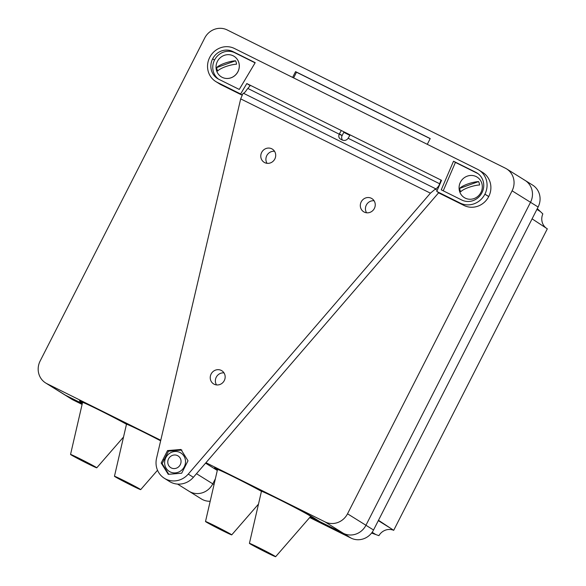 <?xml version="1.0" encoding="UTF-8"?>
<svg xmlns="http://www.w3.org/2000/svg" width="586" height="586" viewBox="0 0 586 586"><rect width="100%" height="100%" fill="white"/><g stroke="black" fill="none" stroke-linecap="round" stroke-linejoin="round"><path stroke-width="0.88" d="M160.776 440.262L46.939 383.683A17.272 16.335 121.9 0 1 45.642 382.958L64.064 394.437A17.272 16.335 121.9 0 0 65.361 395.162L82.289 403.571L65.361 395.162A17.272 16.335 121.9 0 1 64.064 394.437L71.66 399.169A17.272 16.335 121.9 0 0 72.957 399.894L82.091 404.428M177.558 484.087L189.014 491.229A17.272 16.335 121.9 0 0 212.784 483.846L215.377 478.769L212.784 483.846A17.272 16.335 121.9 0 1 189.014 491.229L201.364 498.92A17.272 16.335 121.9 0 0 210.184 501.264M523.716 179.631A17.272 16.335 121.9 0 1 525.012 180.356A17.272 16.335 121.9 0 1 530.52 202.287L365.95 525.268A17.272 16.335 121.9 0 1 343.477 533.377L310.272 516.874L319.985 521.701L312.389 516.969A31.087 0.916 -153 0 0 277.5 498.554A31.087 0.916 -153 0 0 259.364 490.021A31.087 0.916 -153 0 0 233.587 476.733A31.087 0.916 -153 0 0 214.432 467.943A31.087 0.916 -153 0 0 215.78 468.961L217.406 469.972L215.78 468.961A31.087 0.916 27 0 1 214.432 467.943A31.087 0.916 27 0 1 233.587 476.733A31.087 0.916 27 0 1 259.364 490.021A31.087 0.916 27 0 1 277.5 498.554A31.087 0.916 27 0 1 312.389 516.969L319.985 521.701L343.477 533.377L351.073 538.109L309.686 517.541M371.59 533.055L378.908 535.655A12.086 11.434 121.9 0 1 393.704 530.323L378.497 520.295M546.467 228.291A12.086 11.434 121.9 0 1 542.841 213.919L537.303 208.609M532.088 218.842L547.317 228.833L393.704 530.323M45.642 382.958A17.272 16.335 121.9 0 1 40.134 361.027L204.704 38.046A17.272 16.335 121.9 0 1 227.178 29.937L505.293 168.16A17.272 16.335 121.9 0 1 506.59 168.878A17.272 16.335 121.9 0 1 512.098 190.816L347.527 513.797A17.272 16.335 121.9 0 1 325.054 521.899L343.477 533.377A17.272 16.335 121.9 0 0 365.95 525.268L530.52 202.287A17.272 16.335 121.9 0 0 525.012 180.356L532.608 185.088A17.272 16.335 121.9 0 1 538.116 207.019L373.546 530A17.272 16.335 121.9 0 1 351.073 538.109M98.624 409.658A31.087 0.916 -153 0 0 79.476 400.868A31.087 0.916 -153 0 0 80.824 401.886L82.443 402.897L80.824 401.886A31.087 0.916 27 0 1 79.476 400.868A31.087 0.916 27 0 1 98.624 409.658A31.087 0.916 27 0 1 124.4 422.953A31.087 0.916 -153 0 0 98.624 409.658M142.537 431.479A31.087 0.916 -153 0 0 124.4 422.953A31.087 0.916 27 0 1 142.537 431.479A31.087 0.916 27 0 1 160.667 440.723A31.087 0.916 -153 0 0 142.537 431.479M438.584 192.831L464.009 205.459A18.994 17.968 -58.1 0 0 488.731 196.544A18.994 17.968 -58.1 0 0 482.674 172.423A18.994 17.968 -58.1 0 0 482.615 172.387M427.282 144.324L430.219 138.56L295.556 71.631L292.612 77.403M217.164 82.311L240.612 93.965L246.816 83.549L441.529 180.32L436.76 191.439L460.208 203.093A18.964 17.939 -58.1 0 0 484.886 194.193L484.915 194.134A18.964 17.939 -58.1 0 0 478.872 170.05A18.964 17.939 -58.1 0 0 477.451 169.259L234.407 48.47A18.964 17.939 -58.1 0 0 209.729 57.369L209.693 57.435A18.964 17.939 -58.1 0 0 215.743 81.513A18.964 17.939 -58.1 0 0 217.164 82.311L220.959 84.67A18.994 17.968 -58.1 0 0 221.017 84.706L241.959 95.108M325.054 521.899L205.95 462.706M217.296 470.448L205.576 463.145M430.175 138.655L296.501 72.225L293.615 77.894M296.501 72.225L295.556 71.631M222.665 530.711A14.716 0.432 -153 0 0 231.726 534.879A14.716 0.432 -153 0 0 214.579 525.671A14.716 0.432 -153 0 0 205.51 521.518A14.716 0.432 -153 0 0 222.665 530.711M249.424 543.339A14.716 0.432 -153 0 0 266.579 552.539A14.716 0.432 -153 0 0 275.64 556.7A14.716 0.432 -153 0 0 258.492 547.5A14.716 0.432 -153 0 0 249.424 543.339L261.444 491.317A27.63 0.813 -153 0 0 234.532 477.319A27.63 0.813 -153 0 0 217.509 469.518L205.51 521.518M275.64 556.7L310.661 516.427A27.63 0.813 -153 0 0 278.445 499.147A27.63 0.813 -153 0 0 261.444 491.317M87.71 463.643A14.716 0.432 -153 0 0 96.771 467.804A14.716 0.432 -153 0 0 79.615 458.604A14.716 0.432 -153 0 0 70.547 454.443A14.716 0.432 -153 0 0 87.71 463.643M114.46 476.272A14.716 0.432 -153 0 0 131.623 485.464A14.716 0.432 -153 0 0 140.684 489.625A14.716 0.432 -153 0 0 123.529 480.425A14.716 0.432 -153 0 0 114.46 476.272L126.481 424.249A27.63 0.813 -153 0 0 99.576 410.251A27.63 0.813 -153 0 0 82.553 402.443L70.547 454.443M160.645 440.833A27.63 0.813 -153 0 0 143.489 432.072A27.63 0.813 -153 0 0 126.481 424.249M481.956 192.743L481.992 192.677A15.507 14.672 -58.1 0 0 477.041 172.987A15.507 14.672 -58.1 0 0 475.883 172.335L453.52 161.223L441.251 189.82L461.775 200.024A15.507 14.672 -58.1 0 0 481.956 192.743M212.652 58.827L212.623 58.886A15.507 14.672 -58.1 0 0 217.567 78.583A15.507 14.672 -58.1 0 0 218.732 79.235L239.256 89.431L255.203 62.665L232.84 51.546A15.507 14.672 -58.1 0 0 212.652 58.827L214.52 60.072A15.507 14.672 -58.1 0 0 218.541 79.139M343.777 132.333L349.835 135.351M246.816 83.549L250.156 85.629M240.612 93.965L242.077 94.873M436.76 191.439L440.555 193.805M255.093 62.849L234.737 52.733A15.507 14.672 -58.1 0 0 214.557 60.006M443.236 190.809L455.417 162.403L453.52 161.223M477.971 173.617A15.507 14.672 -58.1 0 0 477.78 173.522L455.417 162.403M468.419 175.8A12.086 11.434 121.9 0 1 476.184 176.584A12.086 11.434 121.9 0 1 477.092 177.089A12.086 11.434 121.9 0 1 480.945 192.442A12.086 11.434 121.9 0 1 465.211 198.112A12.086 11.434 121.9 0 1 464.31 197.607A12.086 11.434 121.9 0 1 459.329 190.391A12.431 12.431 0 0 1 468.419 175.8M465.958 184.671A12.299 3.062 163.3 0 0 459.68 188.392A10.431 9.867 -58.1 0 0 460.699 191.79A12.299 3.062 -16.7 0 1 470.353 186.853A12.299 3.062 -16.7 0 1 479.597 184.978A10.431 9.867 -58.1 0 0 478.572 181.579A12.299 3.062 163.3 0 0 465.958 184.671M478.572 181.579L459.68 188.392M237.916 71.653A12.086 11.434 121.9 0 1 222.189 77.33A12.086 11.434 121.9 0 1 221.281 76.825A12.086 11.434 121.9 0 1 216.3 69.602A12.431 12.431 0 0 1 225.39 55.018A12.086 11.434 121.9 0 1 233.155 55.795A12.086 11.434 121.9 0 1 234.063 56.3A12.086 11.434 121.9 0 1 237.916 71.653M234.085 56.315A12.086 11.434 121.9 0 1 234.107 56.329A12.086 11.434 121.9 0 1 237.696 72.166A12.086 11.434 121.9 0 1 222.226 77.352A12.086 11.434 121.9 0 1 221.318 76.847A12.086 11.434 121.9 0 1 221.303 76.832L221.318 76.847M227.324 66.072A12.299 3.062 -16.7 0 1 236.568 64.189A10.431 9.867 -58.1 0 0 235.55 60.798A12.299 3.062 163.3 0 0 222.936 63.889A12.299 3.062 163.3 0 0 216.652 67.61A10.431 9.867 -58.1 0 0 217.67 71.009A12.299 3.062 -16.7 0 1 227.324 66.072M216.652 67.61L235.55 60.798M178.62 466.83A6.907 6.534 121.9 0 1 170.76 467.65A6.907 6.534 121.9 0 1 170.204 456.736A6.907 6.534 121.9 0 1 178.063 455.923A6.907 6.534 121.9 0 1 178.62 466.83M361.188 201.906A7.772 7.354 -58.1 0 0 363.672 211.773A7.772 7.354 -58.1 0 0 374.366 208.455A7.772 7.354 -58.1 0 0 371.883 198.581A7.772 7.354 -58.1 0 0 361.188 201.906M374.088 200.764A7.772 7.354 -58.1 0 0 366.316 205.1A7.772 7.354 -58.1 0 0 366.594 212.791M261.656 152.441A7.772 7.354 -58.1 0 0 264.132 162.307A7.772 7.354 -58.1 0 0 274.827 158.982A7.772 7.354 -58.1 0 0 272.351 149.115A7.772 7.354 -58.1 0 0 261.656 152.441M274.548 151.298A7.772 7.354 -58.1 0 0 266.784 155.634A7.772 7.354 -58.1 0 0 267.055 163.318M211.114 374.036A7.772 7.354 -58.1 0 0 213.59 383.903A7.772 7.354 -58.1 0 0 224.284 380.585A7.772 7.354 -58.1 0 0 221.808 370.718A7.772 7.354 -58.1 0 0 211.114 374.036M224.013 372.894A7.772 7.354 -58.1 0 0 216.241 377.23A7.772 7.354 -58.1 0 0 216.52 384.921M181.682 473.21L188.011 460.779L180.935 449.469L167.523 450.59L161.187 463.028L168.263 474.33L181.682 473.21M250.405 85.336L246.75 89.783A6.907 2.227 116.4 0 1 243.49 93.269A6.907 2.227 -63.6 0 0 242.948 93.57L240.685 98.873L156.543 458.34A19.323 18.283 -58.1 0 0 164.38 478.301A19.323 18.283 -58.1 0 0 188.252 474.096L430.417 193.168L435.252 189.146L437.222 190.369M342.517 140.127A4.314 4.087 121.9 0 1 342.099 135.622L344.019 131.857M164.38 478.301L169.508 481.494A19.323 18.283 -58.1 0 0 193.38 477.297L438.724 192.669M435.252 189.146A6.907 2.227 -63.6 0 1 435.794 188.839A6.907 2.227 116.4 0 0 439.06 185.352L439.302 185.506M441.024 180.07L439.06 185.352M341.323 130.517L339.345 133.908C338.305 136.26 338.752 138.04 340.693 139.241L342.151 139.973C344.59 140.94 346.582 140.376 348.128 138.274L350.106 134.883M247.834 88.435L342.099 135.622M339.389 133.828L342.143 135.542M163.816 459.717L163.098 459.27M348.128 138.274L439.632 183.755M181.894 450.07L168.482 451.191L162.146 463.629L161.187 463.028M168.482 451.191L167.523 450.59M180.012 452.509A10.878 10.292 -58.1 0 0 165.853 457.615A10.878 10.292 -58.1 0 0 170.138 471.884A10.878 10.292 -58.1 0 0 184.297 466.778A10.878 10.292 -58.1 0 0 180.012 452.509M162.146 463.629L168.526 473.891M46.939 383.683L72.957 399.894M196.486 473.693L214.022 484.615M347.527 513.797L373.546 530M512.098 190.816L538.116 207.019M540.387 211.575L536.901 209.4M375.824 534.557L372.169 532.278M391.551 528.88L378.322 520.639M482.197 172.218L481.245 171.625M460.208 203.093L464.009 205.459M484.886 194.193L488.709 196.581M484.915 194.134L488.746 196.515M214.52 60.072L212.623 58.886M234.737 52.733L232.84 51.546M477.78 173.522L475.883 172.335M240.685 98.873L430.417 193.168M188.252 474.096L193.38 477.297M243.49 93.269L435.794 188.839M525.012 180.356L506.59 168.878M231.726 534.879L258.477 504.114M96.771 467.804L123.514 437.039M140.684 489.625L157.524 470.258M478.872 170.05L482.732 172.46M215.743 81.513L220.49 84.472"/></g></svg>
